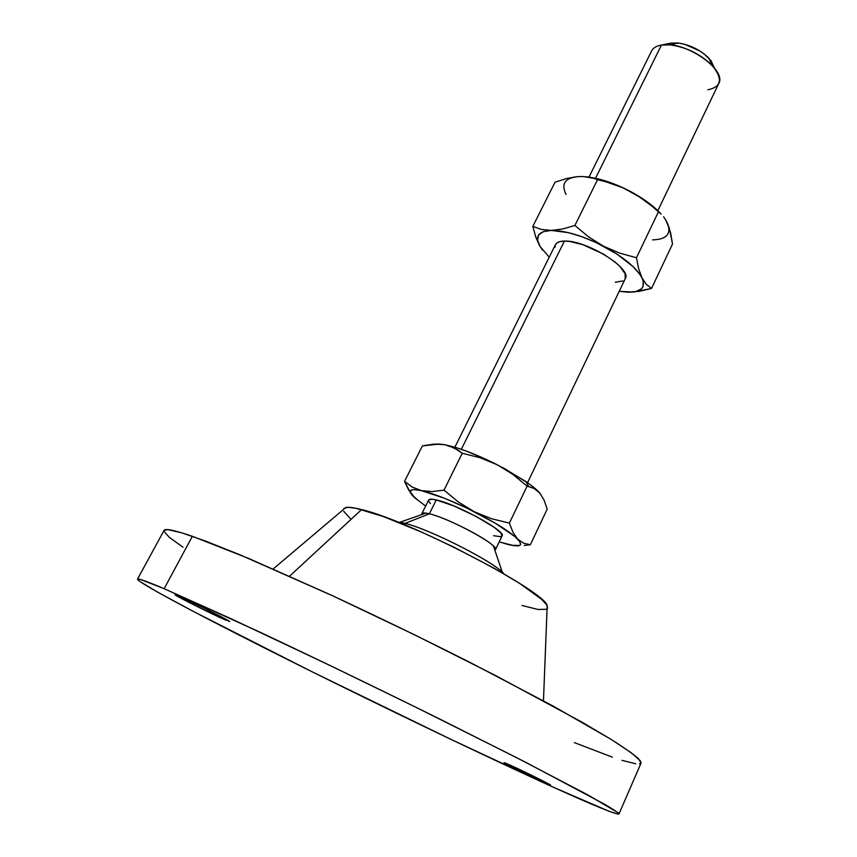 <?xml version="1.0" encoding="UTF-8"?>
<svg xmlns="http://www.w3.org/2000/svg" width="857" height="857" viewBox="0 0 857 857"><rect width="100%" height="100%" fill="white"/><g stroke="black" fill="none" stroke-linecap="round" stroke-linejoin="round"><path stroke-width="1.29" d="M509.658 764.894C522.491 770.625 551.865 785.173 550.537 785.13L505.18 762.944L515.71 768.847L544.495 782.655C531.404 776.774 502.973 762.676 504.034 762.601L509.658 764.894M178.224 595.872C189.847 600.725 231.604 621.614 229.612 621.571L205.316 608.695L176.21 595.047L194.507 605.192L226.119 620.297C214.014 615.165 173.66 594.983 175.139 594.769L178.224 595.872M657.833 210.693L718.68 83.654C727.604 69.792 684.122 40.14 661.465 45.046L671.17 43.118L661.465 45.046L595.508 178.277L661.465 45.046C656.483 45.892 653.205 47.863 651.62 50.949L588.984 177.11M461.334 449.293L564.409 241.085C559.621 241.171 556.643 242.349 555.465 244.62L557.146 242.767L560.178 241.535L564.409 241.085L461.334 449.293M425.865 513.118L399.919 522.245L405.104 523.37L429.389 513.814L425.865 513.118C422.801 512.711 421.451 513.193 421.826 514.532L421.848 513.707C422.405 512.69 424.922 512.732 429.389 513.814L436.267 499.92C431.778 498.903 429.239 498.924 428.65 500.017L432.389 499.245L436.267 499.92L429.389 513.814C449.464 518.26 499.92 545.705 495.485 549.626L494.853 550.151C496.139 549.616 495.689 548.266 493.482 546.091C485.458 537.575 445.49 517.435 429.389 513.814L405.104 523.37L397.659 521.999M404.418 524.741L405.104 523.37L404.418 524.741M547.066 608.963L547.195 605.685C544.591 590.987 409.442 520.617 361.59 509.583L289.548 576.215L361.59 509.583C353.973 507.623 348.724 506.916 345.832 507.473L273.169 568.984M618.99 813.968L641.047 763.073L638.551 758.766C633.344 754.16 624.11 747.647 610.827 739.216L552.786 705.879L470.3 662.579C423.272 638.829 376.437 616.129 329.827 594.49L248.68 558.453L192.364 536.3L164.148 588.695L257.743 631.138C313.126 657.137 380.572 689.724 442.833 720.587L526.873 762.901L605.117 804.541C613.676 809.597 618.293 812.747 618.979 813.979C616.097 814.664 594.512 805.88 554.222 787.615L450.557 739.195L312.312 671.888L193.061 611.277L158.545 592.669L139.745 581.4L137.666 579.632L137.923 578.989L140.623 579.525L164.148 588.695L192.364 536.3C174.496 530.183 165.058 528.223 164.041 530.419L137.506 579.139C137.859 578.143 146.751 581.335 164.148 588.695L231.401 618.872L330.845 665.878L414.231 706.447L516.107 757.406L587.431 794.675L617.822 812.554L619 813.904L617.779 814.075L608.695 811.118L554.222 787.615C486.412 756.86 385.147 708.214 297.583 664.561C210.64 621.207 137.57 582.771 137.506 579.139M503.616 543.177L507.269 544.313C520.231 547.505 523.713 545.78 517.714 539.16L523.616 543.188L530.344 544.763L547.205 509.112L530.344 544.763L524.227 545.47L530.344 544.763L523.616 543.188L517.714 539.16L512.979 532.326L509.39 523.124L491.49 518.71L474.296 511.747C495.625 522.674 510.097 531.811 517.714 539.16L512.979 532.326L509.39 523.124L491.49 518.71L474.296 511.747L458.42 502.031L444.012 490.14L462.244 453.257L480.113 457.756L497.167 464.73C482.662 457.424 469.293 451.81 457.06 447.879L444.397 444.612L439.159 444.044L422.394 445.897L404.547 481.366L412.206 487.065L421.43 490.643L412.206 487.065L404.547 481.366L422.394 445.897L433.728 444.119L444.397 444.612L453.931 447.783L462.244 453.257L444.012 490.14L432.174 491.575L421.43 490.643C435.013 493.964 452.635 500.991 474.296 511.747L458.42 502.031L444.012 490.14L432.174 491.575L421.43 490.643C409.335 488.179 407.054 490.525 414.584 497.671L417.841 500.177L411.617 494.478L414.584 497.671L425.65 506.048L414.584 497.671L410.203 491.693L411.928 489.818L414.199 489.604L421.43 490.643L444.804 498.388L466.819 508.072L495.185 523.134L514.864 536.536L519.631 541.388L520.595 544.549L519.653 545.448L511.554 545.288L499.181 541.913L512.668 545.331M428.854 501.516L430.471 503.584M493.482 535.7L500.392 536.653L501.934 536.064M502.084 535.85L500.788 532.84L494.114 527.259L476.031 516.396L454.124 506.048L436.267 499.92C456.427 504.066 506.669 531.586 502.095 535.829L495.485 549.626M574.351 742.601L612.369 757.17M622 760.352L635.733 763.791M639.526 763.919L641.09 762.923L640.297 760.737L631.181 752.703L611.641 739.72L581.732 722.012L494.896 675.177L414.617 634.833L332.827 595.872L239.874 554.758L205.723 541.142L181.577 532.775L167.768 529.615L164.03 530.44M163.966 531.329L169.407 537.414L183.044 547.227M522.063 605.503L538.003 609.466L546.595 609.284M547.591 608.245L546.627 604.721L541.592 599.289L519.749 583.467L494.532 568.459L453.621 547.023L421.548 532.058L383.272 516.514L356.094 508.297L348.006 507.29L343.893 508.34M343.753 511.308L350.642 518.946M503.852 573.794C496.085 563.028 430.31 529.369 405.104 523.37C428.928 529.069 490.461 560.007 502.266 572.155L503.852 573.794M408.982 490.643L404.547 481.366L410.889 493.525M509.39 523.124L527.098 486.144L533.943 488.383L539.696 492.946L544.066 500.049L547.205 509.112L544.066 500.049L539.696 492.946C536.868 489.701 532.197 485.844 525.684 481.355L497.167 464.73L512.861 474.382L527.098 486.144L509.39 523.124M458.216 450.268L462.244 453.257L480.113 457.756L497.167 464.73L512.861 474.382L527.098 486.144L533.943 488.383L536.975 490.333L540.81 494.35L536.964 490.15L528.887 483.616L504.398 468.522L489.754 461.087L467.858 451.671L454.917 447.215L444.397 444.612L449.336 445.876L458.216 450.268M437.016 443.99L444.397 444.612L436.899 444.001M527.558 482.662L625.267 278.675C632.434 268.723 586.102 239.874 564.409 241.085L569.691 241.449L582.524 244.566L603.467 254.079L615.262 262.167L619.75 266.248L625.064 273.662L625.256 278.707M573.644 177.163L578.089 176.585L566.82 178.427L555.036 182.198L532.808 226.398L535.904 237.464L540.039 246.495L549.219 257.186L540.039 246.495C534.468 236.543 538.196 231.186 551.233 230.426L568.373 232.643L582.064 236.768L596.418 242.702L616.815 253.993L632.852 266.409L639.815 274.294L641.989 277.904L643.243 281.203L642.996 286.677L641.507 288.766L636.033 291.487L627.592 292.194L619.215 291.316L633.227 292.066L651.513 288.466L646.349 284.342L641.989 277.904L638.701 268.873L636.451 257.743L619.643 253.126L603.499 246.216L588.502 236.811L574.886 225.477L562.599 229.001L551.233 230.426L541.303 229.419L532.808 226.398L535.904 237.464L540.039 246.495L537.543 240.056L538.603 234.989L543.242 231.679L551.233 230.426C565.62 230.587 583.039 235.846 603.499 246.216C623.5 257.057 636.333 267.62 641.989 277.904C646.082 287.577 641.293 292.344 627.592 292.194L639.108 291.359L651.513 288.466L646.349 284.342L641.989 277.904L638.701 268.873L636.451 257.743L619.643 253.126L603.499 246.216L588.502 236.811L574.886 225.477L562.599 229.001L551.233 230.426L541.303 229.419L532.808 226.398L555.036 182.198L566.82 178.427L578.089 176.585C564.881 177.967 560.864 183.901 566.059 194.41M555.411 244.727L555.025 247.319M615.305 282.253L622.943 280.946M542.535 250.094L540.039 246.495L542.535 250.094M714.449 68.067L711.021 60.686L704.24 54.023L699.848 50.959L684.797 44.328L679.837 43.257L671.17 43.118L677.705 42.989C689.756 44.671 700.158 49.738 708.9 58.212L714.449 68.067M661.465 45.046L670.185 44.885C686.339 47.156 700.298 53.97 712.038 65.303C723.072 78.737 721.658 86.911 707.807 89.803M661.09 214.079C653.73 205.991 643.436 198.417 630.206 191.325C614.115 183.012 599.3 178.149 585.76 176.746L602 179.895L623.2 187.844L643.318 199.135L658.979 211.829M665.675 220.035L668.835 227.341M652.552 239.885C666.382 239.435 671.438 234.09 667.71 223.827L670.656 233.104L672.52 244.02L651.513 288.466L672.52 244.02L669.338 228.23L665.771 220.013L667.71 223.827M663.564 216.789L665.771 220.013L663.564 216.789M658.422 211.84L661.101 214.089L658.422 211.84L636.451 257.743L658.422 211.84L651.856 206.044L658.422 211.84M644.989 200.645L651.856 206.044L637.79 195.717L644.989 200.645M630.206 191.325L637.79 195.717L622.321 187.554L630.206 191.325M614.233 184.405L622.321 187.554L605.963 181.823L614.233 184.405M597.522 179.702L605.963 181.823L597.522 179.702L574.886 225.477L597.522 179.702L593.044 178.181L597.522 179.702M588.352 177.099L593.044 178.181L583.381 176.553L588.352 177.099M578.089 176.585L583.381 176.553L578.089 176.585M454.874 447.204L555.465 244.62M421.848 513.707L428.65 500.017M543.467 700.812L547.195 605.685M502.266 572.155L493.482 546.091M454.724 448.19L457.06 447.879M528.705 486.476L525.684 481.355M670.185 44.885L677.705 42.989M712.038 65.303L708.9 58.212"/></g></svg>
